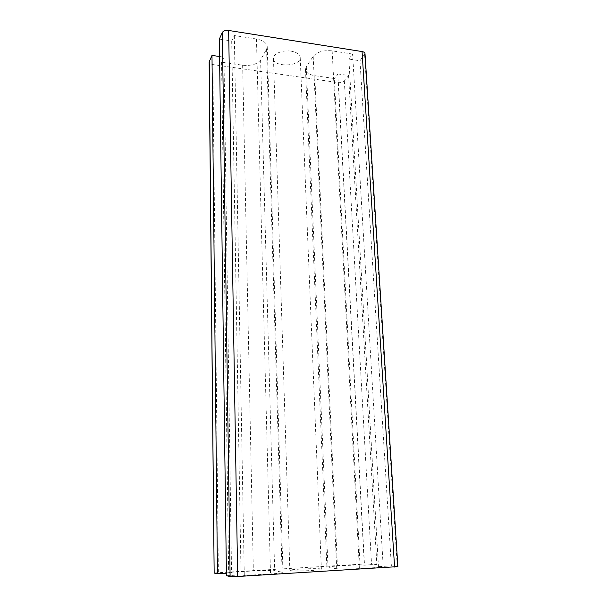 <?xml version="1.0" encoding="UTF-8"?>
<svg xmlns="http://www.w3.org/2000/svg" width="607" height="607" viewBox="0 0 607 607"><rect width="100%" height="100%" fill="white"/><g stroke="black" fill="none" stroke-linecap="round" stroke-linejoin="round"><path stroke-width="0.46" stroke-dasharray="3.04 2.28" d="M348.866 59.061L352.606 54.061L383.245 567.166L378.457 566.665L391.371 565.891L359.981 60.776L348.866 59.061L378.457 566.665M352.606 54.061L332.15 50.859C323.432 50.04 317.12 51.868 313.197 56.352L306.307 66.671L305.48 69.357C305.958 72.59 309.054 74.699 314.775 75.685L334.313 78.523L360.019 564.715L337.401 566.035C330.769 566.445 327.272 566.877 326.9 567.34L336.718 568.751C341.604 569.184 349.162 569.131 359.39 568.6L383.245 567.166M337.75 73.925L348.562 75.518L376.856 564.442L364.344 565.17L337.75 73.925L334.313 78.523M364.344 565.17L360.019 564.715M348.562 75.518L344.336 80.974C343.031 82.302 341.035 82.84 338.357 82.605L212.875 64.57C210.561 64.152 209.309 63.303 209.134 62.02M219.582 56.519L223.96 57.164L221.57 62.157L242.641 65.215C251.275 66.019 257.262 64.243 260.6 59.888L266.579 49.213L267.239 46.686C266.746 42.862 263.157 40.305 256.465 39.007L234.317 35.54L231.699 40.995L219.347 39.091M365.004 53.651L359.981 60.776M291.132 51.147C282.741 49.691 272.998 53.818 273.476 58.484C273.218 67.681 301.155 66.664 300.222 57.506C299.797 54.326 296.77 52.21 291.132 51.147M376.856 564.442L364.443 563.971L213.998 572.993M223.96 57.164L231.548 572.955L226.396 573.258M226.426 575.724L241.055 574.852L244.287 575.497L270.502 573.926C278.393 573.418 282.551 572.879 282.968 572.325L274.645 570.808C270.563 570.368 263.461 570.405 253.354 570.937L228.642 572.378L231.548 572.955M241.055 574.852L231.699 40.995M234.317 35.54L244.287 575.497M221.57 62.157L228.642 572.378M311.004 570.542C317.598 570.125 321.057 569.685 321.384 569.222C321.96 567.917 289.182 569.116 289.85 570.375C289.478 571.05 301.163 571.149 311.004 570.542M397.866 566.627L391.371 565.891M332.15 50.859L359.39 568.6M313.197 56.352L336.718 568.751M306.307 66.671L328.023 567.666M314.775 75.685L337.401 566.035M344.336 80.974L371.522 563.903M256.465 39.007L270.502 573.926M266.579 49.213L282.096 571.999M260.6 59.888L274.645 570.808M242.641 65.215L253.354 570.937M364.602 54.812L397.289 566.483M338.357 82.605L364.443 563.971M212.875 64.57L218.368 572.462M305.48 69.357L326.9 567.34M267.239 46.686L282.968 572.325M273.476 58.484L289.85 570.375M300.222 57.506L321.384 569.222"/><path stroke-width="0.91" d="M209.263 61.428L214.157 573.069L209.134 62.02L211.987 55.404L219.582 56.519M219.347 39.091L222.337 32.467C223.414 30.82 225.516 30.145 228.649 30.456L362.06 51.565C363.874 51.906 364.853 52.604 365.004 53.651L397.866 566.627L237.663 576.498L230.106 576.513L226.426 575.724L219.347 39.091M226.396 573.258L217.45 573.782L211.987 55.404M214.157 573.069L217.45 573.782M222.337 32.467L230.106 576.513M362.06 51.565L394.573 567.052M228.649 30.456L237.663 576.498"/></g></svg>
